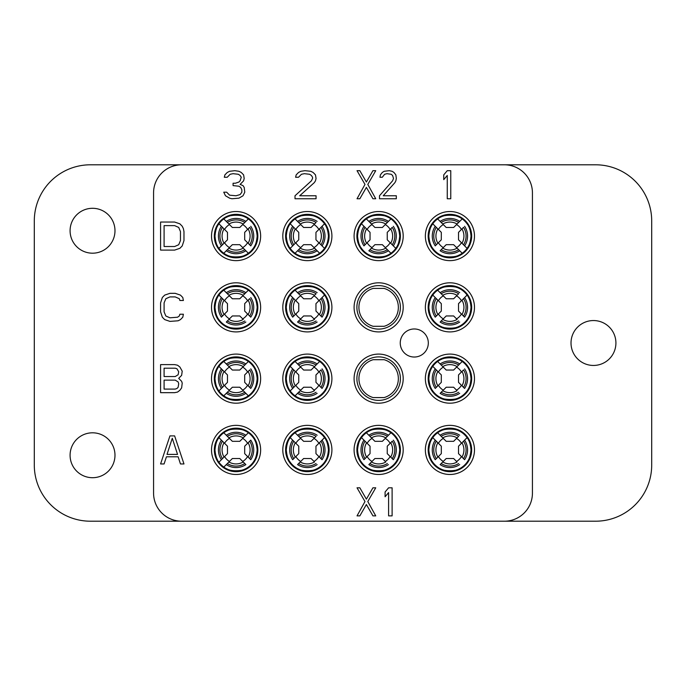 <?xml version="1.0" encoding="UTF-8"?>
<svg xmlns="http://www.w3.org/2000/svg" width="686" height="686" viewBox="0 0 686 686"><rect width="100%" height="100%" fill="white"/><g stroke="black" fill="none" stroke-linecap="round" stroke-linejoin="round"><path stroke-width="1.03" d="M181.636 164.794L595.577 164.794A56.123 56.123 0 0 1 651.7 220.926L651.7 465.074A56.123 56.123 0 0 1 595.577 521.206L90.423 521.206A56.123 56.123 0 0 1 34.3 465.074L34.3 220.926A56.123 56.123 0 0 1 90.423 164.794L181.636 164.794A28.066 28.066 0 0 0 153.57 192.86L153.57 493.14A28.066 28.066 0 0 0 181.636 521.206M504.364 521.206A28.066 28.066 0 0 0 532.43 493.14L532.43 192.86A28.066 28.066 0 0 0 504.364 164.794M615.917 343A22.449 22.449 0 0 1 593.467 365.449A22.449 22.449 0 0 1 571.018 343A22.449 22.449 0 0 1 593.467 320.551A22.449 22.449 0 0 1 615.917 343M260.637 449.922A24.559 24.559 0 0 0 236.078 425.363A24.559 24.559 0 0 0 211.52 449.922A24.559 24.559 0 0 0 236.078 474.48A24.559 24.559 0 0 0 260.637 449.922M260.637 378.638A24.559 24.559 0 0 0 236.078 354.087A24.559 24.559 0 0 0 211.52 378.638A24.559 24.559 0 0 0 236.078 403.197A24.559 24.559 0 0 0 260.637 378.638M260.637 307.362A24.559 24.559 0 0 0 236.078 282.804A24.559 24.559 0 0 0 211.52 307.362A24.559 24.559 0 0 0 236.078 331.913A24.559 24.559 0 0 0 260.637 307.362M260.637 236.078A24.559 24.559 0 0 0 236.078 211.52A24.559 24.559 0 0 0 211.52 236.078A24.559 24.559 0 0 0 236.078 260.637A24.559 24.559 0 0 0 260.637 236.078M331.913 449.922A24.559 24.559 0 0 0 307.362 425.363A24.559 24.559 0 0 0 282.804 449.922A24.559 24.559 0 0 0 307.362 474.48A24.559 24.559 0 0 0 331.913 449.922M331.913 378.638A24.559 24.559 0 0 0 307.362 354.087A24.559 24.559 0 0 0 282.804 378.638A24.559 24.559 0 0 0 307.362 403.197A24.559 24.559 0 0 0 331.913 378.638M331.913 307.362A24.559 24.559 0 0 0 307.362 282.804A24.559 24.559 0 0 0 282.804 307.362A24.559 24.559 0 0 0 307.362 331.913A24.559 24.559 0 0 0 331.913 307.362M331.913 236.078A24.559 24.559 0 0 0 307.362 211.52A24.559 24.559 0 0 0 282.804 236.078A24.559 24.559 0 0 0 307.362 260.637A24.559 24.559 0 0 0 331.913 236.078M403.197 449.922A24.559 24.559 0 0 0 378.638 425.363A24.559 24.559 0 0 0 354.087 449.922A24.559 24.559 0 0 0 378.638 474.48A24.559 24.559 0 0 0 403.197 449.922M403.197 378.638A24.559 24.559 0 0 0 378.638 354.087A24.559 24.559 0 0 0 354.087 378.638A24.559 24.559 0 0 0 378.638 403.197A24.559 24.559 0 0 0 403.197 378.638M403.197 307.362A24.559 24.559 0 0 0 378.638 282.804A24.559 24.559 0 0 0 354.087 307.362A24.559 24.559 0 0 0 378.638 331.913A24.559 24.559 0 0 0 403.197 307.362M403.197 236.078A24.559 24.559 0 0 0 378.638 211.52A24.559 24.559 0 0 0 354.087 236.078A24.559 24.559 0 0 0 378.638 260.637A24.559 24.559 0 0 0 403.197 236.078M474.48 449.922A24.559 24.559 0 0 0 449.922 425.363A24.559 24.559 0 0 0 425.363 449.922A24.559 24.559 0 0 0 449.922 474.48A24.559 24.559 0 0 0 474.48 449.922M474.48 378.638A24.559 24.559 0 0 0 449.922 354.087A24.559 24.559 0 0 0 425.363 378.638A24.559 24.559 0 0 0 449.922 403.197A24.559 24.559 0 0 0 474.48 378.638M474.48 307.362A24.559 24.559 0 0 0 449.922 282.804A24.559 24.559 0 0 0 425.363 307.362A24.559 24.559 0 0 0 449.922 331.913A24.559 24.559 0 0 0 474.48 307.362M474.48 236.078A24.559 24.559 0 0 0 449.922 211.52A24.559 24.559 0 0 0 425.363 236.078A24.559 24.559 0 0 0 449.922 260.637A24.559 24.559 0 0 0 474.48 236.078M428.313 343A14.029 14.029 0 0 1 414.284 357.029A14.029 14.029 0 0 1 400.247 343A14.029 14.029 0 0 1 414.284 328.971A14.029 14.029 0 0 1 428.313 343M114.982 455.255A22.449 22.449 0 0 1 92.533 477.705A22.449 22.449 0 0 1 70.083 455.255A22.449 22.449 0 0 1 92.533 432.806A22.449 22.449 0 0 1 114.982 455.255M114.982 230.745A22.449 22.449 0 0 0 92.533 208.295A22.449 22.449 0 0 0 70.083 230.745A22.449 22.449 0 0 0 92.533 253.194A22.449 22.449 0 0 0 114.982 230.745M373.184 397.58A19.714 19.714 0 0 1 373.184 359.696L384.1 359.696A19.714 19.714 0 0 1 384.1 397.58L373.184 397.58M400.392 378.638A21.746 21.746 0 0 0 378.638 356.892A21.746 21.746 0 0 0 356.892 378.638A21.746 21.746 0 0 0 378.638 400.392A21.746 21.746 0 0 0 400.392 378.638M373.184 326.304A19.714 19.714 0 0 1 373.184 288.412L384.1 288.42A19.714 19.714 0 0 1 384.1 326.304L373.184 326.304M400.392 307.362A21.746 21.746 0 0 0 378.638 285.608A21.746 21.746 0 0 0 356.892 307.362A21.746 21.746 0 0 0 378.638 329.109A21.746 21.746 0 0 0 400.392 307.362M257.825 449.922A21.746 21.746 0 0 0 236.078 428.175A21.746 21.746 0 0 0 214.332 449.922A21.746 21.746 0 0 0 236.078 471.668A21.746 21.746 0 0 0 257.825 449.922M224.725 432.137A21.103 21.103 0 0 0 218.92 437.651L222.47 441.201A16.155 16.155 0 0 0 222.47 458.642L218.92 462.201A21.103 21.103 0 0 0 223.799 467.08L229.458 461.429A13.274 13.274 0 0 1 224.571 456.542L218.92 462.201C216.836 459.826 215.524 455.727 214.975 449.922C215.524 444.116 216.836 440.026 218.92 437.651A21.103 21.103 0 0 0 216.999 458.943M217.102 459.157A21.103 21.103 0 0 0 217.591 460.1M218.32 461.318A21.103 21.103 0 0 0 224.725 467.706M225.119 467.955A21.103 21.103 0 0 0 225.583 468.229M226.106 468.521A21.103 21.103 0 0 0 228.061 469.438M228.755 469.713A21.103 21.103 0 0 0 229.767 470.056M242.39 470.056A21.103 21.103 0 0 0 243.393 469.713M244.096 469.438A21.103 21.103 0 0 0 246.051 468.521M246.574 468.229A21.103 21.103 0 0 0 247.029 467.955M247.432 467.706A21.103 21.103 0 0 0 255.149 440.901M255.055 440.695A21.103 21.103 0 0 0 254.557 439.743M253.837 438.526A21.103 21.103 0 0 0 247.432 432.137M247.029 431.888A21.103 21.103 0 0 0 246.574 431.614M246.051 431.323A21.103 21.103 0 0 0 244.096 430.405M243.393 430.131A21.103 21.103 0 0 0 242.39 429.788M229.767 429.788A21.103 21.103 0 0 0 228.755 430.131M228.061 430.405A21.103 21.103 0 0 0 226.106 431.323M225.583 431.614A21.103 21.103 0 0 0 225.119 431.888M239.808 458.54L245.871 464.602A17.647 17.647 0 0 1 226.286 464.602L223.799 467.08C227.512 471.977 244.645 471.977 248.349 467.08A21.103 21.103 0 0 0 253.237 462.201C255.321 459.826 256.633 455.727 257.181 449.922C256.633 444.116 255.321 440.026 253.237 437.651A21.103 21.103 0 0 0 248.349 432.763L244.799 436.322A16.155 16.155 0 0 0 227.358 436.322L223.799 432.763C227.512 427.875 244.645 427.875 248.349 432.763L242.698 438.414A13.274 13.274 0 0 1 247.586 443.302L250.759 440.129A17.647 17.647 0 0 1 250.759 459.714L244.696 453.652M245.871 464.602L242.698 461.429A13.274 13.274 0 0 0 247.586 456.542L250.759 459.714M249.678 458.642A16.155 16.155 0 0 0 249.678 441.201L248.118 442.77A14.012 14.012 0 0 1 248.118 457.082M248.118 442.77L244.696 446.192L244.679 453.635M243.23 461.961A14.012 14.012 0 0 1 228.918 461.961L227.358 463.53A16.155 16.155 0 0 0 244.799 463.53M226.286 464.602L227.358 463.53M232.348 458.54L228.918 461.961M222.47 458.642L227.46 453.652M222.47 441.201L224.039 442.77A14.012 14.012 0 0 0 224.039 457.082M218.92 437.651L224.571 443.302A13.274 13.274 0 0 1 229.458 438.414L223.799 432.763M227.46 446.192L224.039 442.77M221.398 459.714A17.647 17.647 0 0 1 221.398 440.129M232.348 441.304L227.358 436.322M228.918 437.882A14.012 14.012 0 0 1 243.23 437.882L244.799 436.322M226.286 435.241A17.647 17.647 0 0 1 245.871 435.241M232.365 441.321L239.791 441.321L243.23 437.882M249.678 441.201L250.759 440.129M257.825 378.638A21.746 21.746 0 0 0 236.078 356.892A21.746 21.746 0 0 0 214.332 378.638A21.746 21.746 0 0 0 236.078 400.392A21.746 21.746 0 0 0 257.825 378.638M224.725 360.853A21.103 21.103 0 0 0 216.999 387.659M217.102 387.873A21.103 21.103 0 0 0 217.591 388.816M218.32 390.034A21.103 21.103 0 0 0 224.725 396.422M225.119 396.671A21.103 21.103 0 0 0 225.583 396.945M226.106 397.237A21.103 21.103 0 0 0 228.061 398.163M228.755 398.429A21.103 21.103 0 0 0 229.767 398.772M242.39 398.772A21.103 21.103 0 0 0 243.393 398.429M244.096 398.163A21.103 21.103 0 0 0 246.051 397.237M246.574 396.945A21.103 21.103 0 0 0 247.029 396.671M247.432 396.422A21.103 21.103 0 0 0 255.149 369.617M255.055 369.411A21.103 21.103 0 0 0 254.557 368.459M253.837 367.242A21.103 21.103 0 0 0 247.432 360.853M247.029 360.604A21.103 21.103 0 0 0 246.574 360.339M246.051 360.047A21.103 21.103 0 0 0 244.096 359.121M243.393 358.847A21.103 21.103 0 0 0 242.39 358.504M229.767 358.504A21.103 21.103 0 0 0 228.755 358.847M228.061 359.121A21.103 21.103 0 0 0 226.106 360.047M225.583 360.339A21.103 21.103 0 0 0 225.119 360.604M250.759 368.845A17.647 17.647 0 0 1 250.759 388.439L249.678 387.358A16.155 16.155 0 0 0 249.678 369.925L247.586 372.018A13.274 13.274 0 0 0 242.698 367.13L248.349 361.479C244.645 356.591 227.512 356.591 223.799 361.479L229.458 367.13A13.274 13.274 0 0 0 224.571 372.018L218.92 366.367C216.836 368.742 215.524 372.832 214.975 378.638C215.524 384.452 216.836 388.542 218.92 390.917L224.571 385.266A13.274 13.274 0 0 0 229.458 390.145L223.799 395.805C227.512 400.693 244.645 400.693 248.349 395.805A21.103 21.103 0 0 0 253.237 390.917C255.321 388.542 256.633 384.452 257.181 378.638C256.633 372.832 255.321 368.742 253.237 366.367A21.103 21.103 0 0 0 248.349 361.479L244.799 365.038A16.155 16.155 0 0 0 227.358 365.038L223.799 361.479A21.103 21.103 0 0 0 218.92 366.367L224.039 371.486A14.012 14.012 0 0 0 224.039 385.798L227.46 382.376M232.365 387.238L239.791 387.238L248.349 395.805L242.698 390.145A13.274 13.274 0 0 0 247.586 385.266L250.759 388.439M249.678 387.358L244.696 382.376L244.679 374.933M249.678 369.925L248.118 371.486A14.012 14.012 0 0 1 248.118 385.798M248.118 371.486L244.696 374.908M243.23 390.686A14.012 14.012 0 0 1 228.918 390.686L227.358 392.246A16.155 16.155 0 0 0 244.799 392.246M245.871 393.327A17.647 17.647 0 0 1 226.286 393.327L227.358 392.246M223.799 395.805L226.286 393.327M232.348 387.256L228.918 390.686M222.47 369.925A16.155 16.155 0 0 0 222.47 387.358L224.039 385.798M222.47 387.358L218.92 390.917M227.46 374.908L224.039 371.486M221.398 388.439A17.647 17.647 0 0 1 221.398 368.845M232.348 370.02L227.358 365.038M228.918 366.598A14.012 14.012 0 0 1 243.23 366.598L244.799 365.038M226.286 363.957A17.647 17.647 0 0 1 245.871 363.957M239.808 370.02L243.23 366.598M257.825 307.362A21.746 21.746 0 0 0 236.078 285.608A21.746 21.746 0 0 0 214.332 307.362A21.746 21.746 0 0 0 236.078 329.109A21.746 21.746 0 0 0 257.825 307.362M224.725 289.578A21.103 21.103 0 0 0 216.999 316.383M217.102 316.589A21.103 21.103 0 0 0 217.591 317.541M218.32 318.758A21.103 21.103 0 0 0 224.725 325.147M225.119 325.396A21.103 21.103 0 0 0 225.583 325.661M226.106 325.953A21.103 21.103 0 0 0 228.061 326.879M228.755 327.153A21.103 21.103 0 0 0 229.767 327.496M242.39 327.496A21.103 21.103 0 0 0 243.393 327.153M244.096 326.879A21.103 21.103 0 0 0 246.051 325.953M246.574 325.661A21.103 21.103 0 0 0 247.029 325.396M247.432 325.147A21.103 21.103 0 0 0 255.149 298.341M255.055 298.127A21.103 21.103 0 0 0 254.557 297.184M253.837 295.966A21.103 21.103 0 0 0 247.432 289.578M247.029 289.329A21.103 21.103 0 0 0 246.574 289.055M246.051 288.763A21.103 21.103 0 0 0 244.096 287.837M243.393 287.571A21.103 21.103 0 0 0 242.39 287.228M229.767 287.228A21.103 21.103 0 0 0 228.755 287.571M228.061 287.837A21.103 21.103 0 0 0 226.106 288.763M225.583 289.055A21.103 21.103 0 0 0 225.119 289.329M250.759 297.561A17.647 17.647 0 0 1 250.759 317.155L249.678 316.075A16.155 16.155 0 0 0 249.678 298.642L247.586 300.734A13.274 13.274 0 0 0 242.698 295.855L248.349 290.195C244.645 285.307 227.512 285.307 223.799 290.195L229.458 295.855A13.274 13.274 0 0 0 224.571 300.734L218.92 295.083C216.836 297.458 215.524 301.548 214.975 307.362C215.524 313.168 216.836 317.258 218.92 319.633A21.103 21.103 0 0 0 223.799 324.521C227.512 329.409 244.645 329.409 248.349 324.521A21.103 21.103 0 0 0 253.237 319.633C255.321 317.258 256.633 313.168 257.181 307.362C256.633 301.548 255.321 297.458 253.237 295.083A21.103 21.103 0 0 0 248.349 290.195L244.799 293.754A16.155 16.155 0 0 0 227.358 293.754L223.799 290.195A21.103 21.103 0 0 0 218.92 295.083L224.039 300.202A14.012 14.012 0 0 0 224.039 314.514L227.46 311.092M239.808 315.98L242.698 318.87A13.274 13.274 0 0 0 247.586 313.982L250.759 317.155M249.678 316.075L244.696 311.092M249.678 298.642L248.118 300.202A14.012 14.012 0 0 1 248.118 314.514M248.118 300.202L244.696 303.624L244.679 311.067M245.871 322.043A17.647 17.647 0 0 1 226.286 322.043L229.458 318.87A13.274 13.274 0 0 1 224.571 313.982L221.398 317.155A17.647 17.647 0 0 1 221.398 297.561M243.23 319.402A14.012 14.012 0 0 1 228.918 319.402L227.358 320.962A16.155 16.155 0 0 0 244.799 320.962M226.286 322.043L227.358 320.962M232.348 315.98L228.918 319.402M222.47 298.642A16.155 16.155 0 0 0 222.47 316.075L224.039 314.514M222.47 316.075L221.398 317.155M227.46 303.624L224.039 300.202M232.348 298.744L227.358 293.754M228.918 295.314A14.012 14.012 0 0 1 243.23 295.314L244.799 293.754M226.286 292.673A17.647 17.647 0 0 1 245.871 292.673M232.365 298.762L239.791 298.762L243.23 295.314M257.825 236.078A21.746 21.746 0 0 0 236.078 214.332A21.746 21.746 0 0 0 214.332 236.078A21.746 21.746 0 0 0 236.078 257.825A21.746 21.746 0 0 0 257.825 236.078M224.725 218.294A21.103 21.103 0 0 0 216.999 245.099M217.102 245.305A21.103 21.103 0 0 0 217.591 246.257M218.32 247.475A21.103 21.103 0 0 0 224.725 253.863M225.119 254.112A21.103 21.103 0 0 0 225.583 254.386M226.106 254.678A21.103 21.103 0 0 0 228.061 255.595M228.755 255.869A21.103 21.103 0 0 0 229.767 256.212M242.39 256.212A21.103 21.103 0 0 0 243.393 255.869M244.096 255.595A21.103 21.103 0 0 0 246.051 254.678M246.574 254.386A21.103 21.103 0 0 0 247.029 254.112M247.432 253.863A21.103 21.103 0 0 0 255.149 227.057M255.055 226.843A21.103 21.103 0 0 0 254.557 225.9M253.837 224.682A21.103 21.103 0 0 0 247.432 218.294M247.029 218.045A21.103 21.103 0 0 0 246.574 217.771M246.051 217.479A21.103 21.103 0 0 0 244.096 216.562M243.393 216.287A21.103 21.103 0 0 0 242.39 215.944M229.767 215.944A21.103 21.103 0 0 0 228.755 216.287M228.061 216.562A21.103 21.103 0 0 0 226.106 217.479M225.583 217.771A21.103 21.103 0 0 0 225.119 218.045M250.759 226.286A17.647 17.647 0 0 1 250.759 245.871L249.678 244.799A16.155 16.155 0 0 0 249.678 227.358L247.586 229.458A13.274 13.274 0 0 0 242.698 224.571L248.349 218.92C244.645 214.023 227.512 214.023 223.799 218.92L229.458 224.571A13.274 13.274 0 0 0 224.571 229.458L218.92 223.799C216.836 226.174 215.524 230.273 214.975 236.078C215.524 241.884 216.836 245.974 218.92 248.349L224.571 242.698A13.274 13.274 0 0 0 229.458 247.586L223.799 253.237C227.512 258.125 244.645 258.125 248.349 253.237A21.103 21.103 0 0 0 253.237 248.349C255.321 245.974 256.633 241.884 257.181 236.078C256.633 230.273 255.321 226.174 253.237 223.799A21.103 21.103 0 0 0 248.349 218.92L244.799 222.47A16.155 16.155 0 0 0 227.358 222.47L223.799 218.92A21.103 21.103 0 0 0 218.92 223.799L224.039 228.918A14.012 14.012 0 0 0 224.039 243.23L227.46 239.808M232.365 244.679L239.791 244.679L248.349 253.237L242.698 247.586A13.274 13.274 0 0 0 247.586 242.698L250.759 245.871M249.678 244.799L244.696 239.808L244.679 232.365M249.678 227.358L248.118 228.918A14.012 14.012 0 0 1 248.118 243.23M248.118 228.918L244.696 232.348M243.23 248.118A14.012 14.012 0 0 1 228.918 248.118L227.358 249.678A16.155 16.155 0 0 0 244.799 249.678M245.871 250.759A17.647 17.647 0 0 1 226.286 250.759L227.358 249.678M223.799 253.237L226.286 250.759M232.348 244.696L228.918 248.118M222.47 227.358A16.155 16.155 0 0 0 222.47 244.799L224.039 243.23M222.47 244.799L218.92 248.349M227.46 232.348L224.039 228.918M221.398 245.871A17.647 17.647 0 0 1 221.398 226.286M232.348 227.46L227.358 222.47M228.918 224.039A14.012 14.012 0 0 1 243.23 224.039L244.799 222.47M226.286 221.398A17.647 17.647 0 0 1 245.871 221.398M239.808 227.46L243.23 224.039M329.109 449.922A21.746 21.746 0 0 0 307.362 428.175A21.746 21.746 0 0 0 285.608 449.922A21.746 21.746 0 0 0 307.362 471.668A21.746 21.746 0 0 0 329.109 449.922M296 432.137A21.103 21.103 0 0 0 288.283 458.943M288.386 459.157A21.103 21.103 0 0 0 288.875 460.1M289.603 461.318A21.103 21.103 0 0 0 296 467.706M296.403 467.955A21.103 21.103 0 0 0 296.867 468.229M297.39 468.521A21.103 21.103 0 0 0 299.345 469.438M300.039 469.713A21.103 21.103 0 0 0 301.051 470.056M313.665 470.056A21.103 21.103 0 0 0 314.677 469.713M315.371 469.438A21.103 21.103 0 0 0 317.326 468.521M317.858 468.229A21.103 21.103 0 0 0 318.313 467.955M318.716 467.706A21.103 21.103 0 0 0 326.433 440.901M326.33 440.695A21.103 21.103 0 0 0 325.841 439.743M325.113 438.526A21.103 21.103 0 0 0 318.716 432.137M318.313 431.888A21.103 21.103 0 0 0 317.858 431.614M317.326 431.323A21.103 21.103 0 0 0 315.371 430.405M314.677 430.131A21.103 21.103 0 0 0 313.665 429.788M301.051 429.788A21.103 21.103 0 0 0 300.039 430.131M299.345 430.405A21.103 21.103 0 0 0 297.39 431.323M296.867 431.614A21.103 21.103 0 0 0 296.403 431.888M319.633 432.763C315.92 427.875 298.796 427.875 295.083 432.763L300.734 438.414A13.274 13.274 0 0 0 295.855 443.302L290.195 437.651C288.111 440.026 286.799 444.116 286.259 449.922C286.799 455.727 288.111 459.826 290.195 462.201A21.103 21.103 0 0 0 295.083 467.08C298.796 471.977 315.92 471.977 319.633 467.08A21.103 21.103 0 0 0 324.521 462.201C326.605 459.826 327.917 455.727 328.457 449.922C327.917 444.116 326.605 440.026 324.521 437.651L318.87 443.302A13.274 13.274 0 0 0 313.982 438.414L316.075 436.322A16.155 16.155 0 0 0 298.642 436.322L295.083 432.763A21.103 21.103 0 0 0 290.195 437.651L295.314 442.77A14.012 14.012 0 0 0 295.314 457.082L298.744 453.652M322.043 440.129A17.647 17.647 0 0 1 322.043 459.714L320.962 458.642A16.155 16.155 0 0 0 320.962 441.201L324.521 437.651M311.092 458.54L313.982 461.429A13.274 13.274 0 0 0 318.87 456.542L322.043 459.714M320.962 458.642L315.98 453.652M320.962 441.201L319.402 442.77A14.012 14.012 0 0 1 319.402 457.082M319.402 442.77L315.98 446.192M317.155 464.602A17.647 17.647 0 0 1 297.561 464.602L300.734 461.429A13.274 13.274 0 0 1 295.855 456.542L292.673 459.714A17.647 17.647 0 0 1 292.673 440.129M314.514 461.961A14.012 14.012 0 0 1 300.202 461.961L298.642 463.53A16.155 16.155 0 0 0 316.075 463.53M297.561 464.602L298.642 463.53M303.624 458.54L300.202 461.961M293.754 441.201A16.155 16.155 0 0 0 293.754 458.642L295.314 457.082M293.754 458.642L292.673 459.714M298.762 453.635L298.762 446.209L295.314 442.77M311.067 441.321L303.649 441.321L298.642 436.322M300.202 437.882A14.012 14.012 0 0 1 314.514 437.882L316.075 436.322M297.561 435.241A17.647 17.647 0 0 1 317.155 435.241M311.092 441.304L314.514 437.882M329.109 378.638A21.746 21.746 0 0 0 307.362 356.892A21.746 21.746 0 0 0 285.608 378.638A21.746 21.746 0 0 0 307.362 400.392A21.746 21.746 0 0 0 329.109 378.638M296 360.853A21.103 21.103 0 0 0 288.283 387.659M288.386 387.873A21.103 21.103 0 0 0 288.875 388.816M289.603 390.034A21.103 21.103 0 0 0 296 396.422M296.403 396.671A21.103 21.103 0 0 0 296.867 396.945M297.39 397.237A21.103 21.103 0 0 0 299.345 398.163M300.039 398.429A21.103 21.103 0 0 0 301.051 398.772M313.665 398.772A21.103 21.103 0 0 0 314.677 398.429M315.371 398.163A21.103 21.103 0 0 0 317.326 397.237M317.858 396.945A21.103 21.103 0 0 0 318.313 396.671M318.716 396.422A21.103 21.103 0 0 0 326.433 369.617M326.33 369.411A21.103 21.103 0 0 0 325.841 368.459M325.113 367.242A21.103 21.103 0 0 0 318.716 360.853M318.313 360.604A21.103 21.103 0 0 0 317.858 360.339M317.326 360.047A21.103 21.103 0 0 0 315.371 359.121M314.677 358.847A21.103 21.103 0 0 0 313.665 358.504M301.051 358.504A21.103 21.103 0 0 0 300.039 358.847M299.345 359.121A21.103 21.103 0 0 0 297.39 360.047M296.867 360.339A21.103 21.103 0 0 0 296.403 360.604M322.043 368.845A17.647 17.647 0 0 1 322.043 388.439L320.962 387.358A16.155 16.155 0 0 0 320.962 369.925L318.87 372.018A13.274 13.274 0 0 0 313.982 367.13L319.633 361.479C315.92 356.591 298.796 356.591 295.083 361.479L300.734 367.13A13.274 13.274 0 0 0 295.855 372.018L290.195 366.367C288.111 368.742 286.799 372.832 286.259 378.638C286.799 384.452 288.111 388.542 290.195 390.917L295.855 385.266A13.274 13.274 0 0 0 300.734 390.145L295.083 395.805C298.796 400.693 315.92 400.693 319.633 395.805A21.103 21.103 0 0 0 324.521 390.917C326.605 388.542 327.917 384.452 328.457 378.638C327.917 372.832 326.605 368.742 324.521 366.367A21.103 21.103 0 0 0 319.633 361.479L316.075 365.038A16.155 16.155 0 0 0 298.642 365.038L295.083 361.479A21.103 21.103 0 0 0 290.195 366.367L295.314 371.486A14.012 14.012 0 0 0 295.314 385.798L298.744 382.376L298.762 374.933M311.092 387.256L313.982 390.145A13.274 13.274 0 0 0 318.87 385.266L322.043 388.439M320.962 387.358L315.98 382.376M320.962 369.925L319.402 371.486A14.012 14.012 0 0 1 319.402 385.798M319.402 371.486L315.98 374.908M314.514 390.686A14.012 14.012 0 0 1 300.202 390.686L298.642 392.246A16.155 16.155 0 0 0 316.075 392.246M317.155 393.327A17.647 17.647 0 0 1 297.561 393.327L298.642 392.246M295.083 395.805L297.561 393.327M311.067 387.238L303.649 387.238L300.202 390.686M293.754 369.925A16.155 16.155 0 0 0 293.754 387.358L295.314 385.798M293.754 387.358L290.195 390.917M298.744 374.908L295.314 371.486M292.673 388.439A17.647 17.647 0 0 1 292.673 368.845M303.624 370.02L298.642 365.038M300.202 366.598A14.012 14.012 0 0 1 314.514 366.598L316.075 365.038M297.561 363.957A17.647 17.647 0 0 1 317.155 363.957M311.092 370.02L314.514 366.598M329.109 307.362A21.746 21.746 0 0 0 307.362 285.608A21.746 21.746 0 0 0 285.608 307.362A21.746 21.746 0 0 0 307.362 329.109A21.746 21.746 0 0 0 329.109 307.362M296 289.578A21.103 21.103 0 0 0 288.283 316.383M288.386 316.589A21.103 21.103 0 0 0 288.875 317.541M289.603 318.758A21.103 21.103 0 0 0 296 325.147M296.403 325.396A21.103 21.103 0 0 0 296.867 325.661M297.39 325.953A21.103 21.103 0 0 0 299.345 326.879M300.039 327.153A21.103 21.103 0 0 0 301.051 327.496M313.665 327.496A21.103 21.103 0 0 0 314.677 327.153M315.371 326.879A21.103 21.103 0 0 0 317.326 325.953M317.858 325.661A21.103 21.103 0 0 0 318.313 325.396M318.716 325.147A21.103 21.103 0 0 0 326.433 298.341M326.33 298.127A21.103 21.103 0 0 0 325.841 297.184M325.113 295.966A21.103 21.103 0 0 0 318.716 289.578M318.313 289.329A21.103 21.103 0 0 0 317.858 289.055M317.326 288.763A21.103 21.103 0 0 0 315.371 287.837M314.677 287.571A21.103 21.103 0 0 0 313.665 287.228M301.051 287.228A21.103 21.103 0 0 0 300.039 287.571M299.345 287.837A21.103 21.103 0 0 0 297.39 288.763M296.867 289.055A21.103 21.103 0 0 0 296.403 289.329M319.633 290.195C315.92 285.307 298.796 285.307 295.083 290.195L300.734 295.855A13.274 13.274 0 0 0 295.855 300.734L290.195 295.083C288.111 297.458 286.799 301.548 286.259 307.362C286.799 313.168 288.111 317.258 290.195 319.633A21.103 21.103 0 0 0 295.083 324.521C298.796 329.409 315.92 329.409 319.633 324.521A21.103 21.103 0 0 0 324.521 319.633C326.605 317.258 327.917 313.168 328.457 307.362C327.917 301.548 326.605 297.458 324.521 295.083L318.87 300.734A13.274 13.274 0 0 0 313.982 295.855L316.075 293.754A16.155 16.155 0 0 0 298.642 293.754L295.083 290.195A21.103 21.103 0 0 0 290.195 295.083L295.314 300.202A14.012 14.012 0 0 0 295.314 314.514L298.744 311.092M322.043 297.561A17.647 17.647 0 0 1 322.043 317.155L320.962 316.075A16.155 16.155 0 0 0 320.962 298.642L324.521 295.083M311.092 315.98L313.982 318.87A13.274 13.274 0 0 0 318.87 313.982L322.043 317.155M320.962 316.075L315.98 311.092M320.962 298.642L319.402 300.202A14.012 14.012 0 0 1 319.402 314.514M319.402 300.202L315.98 303.624M317.155 322.043A17.647 17.647 0 0 1 297.561 322.043L300.734 318.87A13.274 13.274 0 0 1 295.855 313.982L292.673 317.155A17.647 17.647 0 0 1 292.673 297.561M314.514 319.402A14.012 14.012 0 0 1 300.202 319.402L298.642 320.962A16.155 16.155 0 0 0 316.075 320.962M297.561 322.043L298.642 320.962M303.624 315.98L300.202 319.402M293.754 298.642A16.155 16.155 0 0 0 293.754 316.075L295.314 314.514M293.754 316.075L292.673 317.155M298.762 311.067L298.762 303.649L295.314 300.202M311.067 298.762L303.649 298.762L298.642 293.754M300.202 295.314A14.012 14.012 0 0 1 314.514 295.314L316.075 293.754M297.561 292.673A17.647 17.647 0 0 1 317.155 292.673M311.092 298.744L314.514 295.314M329.109 236.078A21.746 21.746 0 0 0 307.362 214.332A21.746 21.746 0 0 0 285.608 236.078A21.746 21.746 0 0 0 307.362 257.825A21.746 21.746 0 0 0 329.109 236.078M296 218.294A21.103 21.103 0 0 0 288.283 245.099M288.386 245.305A21.103 21.103 0 0 0 288.875 246.257M289.603 247.475A21.103 21.103 0 0 0 296 253.863M296.403 254.112A21.103 21.103 0 0 0 296.867 254.386M297.39 254.678A21.103 21.103 0 0 0 299.345 255.595M300.039 255.869A21.103 21.103 0 0 0 301.051 256.212M313.665 256.212A21.103 21.103 0 0 0 314.677 255.869M315.371 255.595A21.103 21.103 0 0 0 317.326 254.678M317.858 254.386A21.103 21.103 0 0 0 318.313 254.112M318.716 253.863A21.103 21.103 0 0 0 326.433 227.057M326.33 226.843A21.103 21.103 0 0 0 325.841 225.9M325.113 224.682A21.103 21.103 0 0 0 318.716 218.294M318.313 218.045A21.103 21.103 0 0 0 317.858 217.771M317.326 217.479A21.103 21.103 0 0 0 315.371 216.562M314.677 216.287A21.103 21.103 0 0 0 313.665 215.944M301.051 215.944A21.103 21.103 0 0 0 300.039 216.287M299.345 216.562A21.103 21.103 0 0 0 297.39 217.479M296.867 217.771A21.103 21.103 0 0 0 296.403 218.045M319.633 218.92C315.92 214.023 298.796 214.023 295.083 218.92L300.734 224.571A13.274 13.274 0 0 0 295.855 229.458L290.195 223.799C288.111 226.174 286.799 230.273 286.259 236.078C286.799 241.884 288.111 245.974 290.195 248.349L295.855 242.698A13.274 13.274 0 0 0 300.734 247.586L295.083 253.237C298.796 258.125 315.92 258.125 319.633 253.237L313.982 247.586A13.274 13.274 0 0 0 318.87 242.698L324.521 248.349C326.605 245.974 327.917 241.884 328.457 236.078C327.917 230.273 326.605 226.174 324.521 223.799L318.87 229.458A13.274 13.274 0 0 0 313.982 224.571L316.075 222.47A16.155 16.155 0 0 0 298.642 222.47L295.083 218.92A21.103 21.103 0 0 0 290.195 223.799L295.314 228.918A14.012 14.012 0 0 0 295.314 243.23L298.744 239.808L298.762 232.365M322.043 226.286A17.647 17.647 0 0 1 322.043 245.871L320.962 244.799A16.155 16.155 0 0 0 320.962 227.358L324.521 223.799M324.521 248.349L322.043 245.871M320.962 244.799L315.98 239.808M320.962 227.358L319.402 228.918A14.012 14.012 0 0 1 319.402 243.23M319.402 228.918L315.98 232.348M311.092 244.696L319.633 253.237M314.514 248.118A14.012 14.012 0 0 1 300.202 248.118L298.642 249.678A16.155 16.155 0 0 0 316.075 249.678M317.155 250.759A17.647 17.647 0 0 1 297.561 250.759L298.642 249.678M295.083 253.237L297.561 250.759M311.067 244.679L303.649 244.679L300.202 248.118M293.754 227.358A16.155 16.155 0 0 0 293.754 244.799L295.314 243.23M293.754 244.799L290.195 248.349M298.744 232.348L295.314 228.918M292.673 245.871A17.647 17.647 0 0 1 292.673 226.286M303.624 227.46L298.642 222.47M300.202 224.039A14.012 14.012 0 0 1 314.514 224.039L316.075 222.47M297.561 221.398A17.647 17.647 0 0 1 317.155 221.398M311.092 227.46L314.514 224.039M400.392 449.922A21.746 21.746 0 0 0 378.638 428.175A21.746 21.746 0 0 0 356.892 449.922A21.746 21.746 0 0 0 378.638 471.668A21.746 21.746 0 0 0 400.392 449.922M367.284 432.137A21.103 21.103 0 0 0 359.567 458.943M359.67 459.157A21.103 21.103 0 0 0 360.159 460.1M360.887 461.318A21.103 21.103 0 0 0 367.284 467.706M367.687 467.955A21.103 21.103 0 0 0 368.142 468.229M368.674 468.521A21.103 21.103 0 0 0 370.629 469.438M371.323 469.713A21.103 21.103 0 0 0 372.335 470.056M384.949 470.056A21.103 21.103 0 0 0 385.961 469.713M386.655 469.438A21.103 21.103 0 0 0 388.61 468.521M389.134 468.229A21.103 21.103 0 0 0 389.597 467.955M390 467.706A21.103 21.103 0 0 0 397.717 440.901M397.614 440.695A21.103 21.103 0 0 0 397.125 439.743M396.397 438.526A21.103 21.103 0 0 0 390 432.137M389.597 431.888A21.103 21.103 0 0 0 389.134 431.614M388.61 431.323A21.103 21.103 0 0 0 386.655 430.405M385.961 430.131A21.103 21.103 0 0 0 384.949 429.788M372.335 429.788A21.103 21.103 0 0 0 371.323 430.131M370.629 430.405A21.103 21.103 0 0 0 368.674 431.323M368.142 431.614A21.103 21.103 0 0 0 367.687 431.888M393.327 440.129A17.647 17.647 0 0 1 393.327 459.714L392.246 458.642A16.155 16.155 0 0 0 392.246 441.201L390.145 443.302A13.274 13.274 0 0 0 385.266 438.414L390.917 432.763C387.204 427.875 370.08 427.875 366.367 432.763L372.018 438.414A13.274 13.274 0 0 0 367.13 443.302L361.479 437.651C359.395 440.026 358.083 444.116 357.543 449.922C358.083 455.727 359.395 459.826 361.479 462.201A21.103 21.103 0 0 0 366.367 467.08C370.08 471.977 387.204 471.977 390.917 467.08A21.103 21.103 0 0 0 395.805 462.201C397.889 459.826 399.201 455.727 399.741 449.922C399.201 444.116 397.889 440.026 395.805 437.651A21.103 21.103 0 0 0 390.917 432.763L387.358 436.322A16.155 16.155 0 0 0 369.925 436.322L366.367 432.763A21.103 21.103 0 0 0 361.479 437.651L366.598 442.77A14.012 14.012 0 0 0 366.598 457.082L370.02 453.652M382.376 458.54L385.266 461.429A13.274 13.274 0 0 0 390.145 456.542L393.327 459.714M392.246 458.642L387.256 453.652M392.246 441.201L390.686 442.77A14.012 14.012 0 0 1 390.686 457.082M390.686 442.77L387.256 446.192L387.238 453.635M388.439 464.602A17.647 17.647 0 0 1 368.845 464.602L372.018 461.429A13.274 13.274 0 0 1 367.13 456.542L363.957 459.714A17.647 17.647 0 0 1 363.957 440.129M385.798 461.961A14.012 14.012 0 0 1 371.486 461.961L369.925 463.53A16.155 16.155 0 0 0 387.358 463.53M368.845 464.602L369.925 463.53M374.908 458.54L371.486 461.961M365.038 441.201A16.155 16.155 0 0 0 365.038 458.642L366.598 457.082M365.038 458.642L363.957 459.714M370.02 446.192L366.598 442.77M374.908 441.304L369.925 436.322M371.486 437.882A14.012 14.012 0 0 1 385.798 437.882L387.358 436.322M368.845 435.241A17.647 17.647 0 0 1 388.439 435.241M374.933 441.321L382.351 441.321L385.798 437.882M400.392 236.078A21.746 21.746 0 0 0 378.638 214.332A21.746 21.746 0 0 0 356.892 236.078A21.746 21.746 0 0 0 378.638 257.825A21.746 21.746 0 0 0 400.392 236.078M367.284 218.294A21.103 21.103 0 0 0 359.567 245.099M359.67 245.305A21.103 21.103 0 0 0 360.159 246.257M360.887 247.475A21.103 21.103 0 0 0 367.284 253.863M367.687 254.112A21.103 21.103 0 0 0 368.142 254.386M368.674 254.678A21.103 21.103 0 0 0 370.629 255.595M371.323 255.869A21.103 21.103 0 0 0 372.335 256.212M384.949 256.212A21.103 21.103 0 0 0 385.961 255.869M386.655 255.595A21.103 21.103 0 0 0 388.61 254.678M389.134 254.386A21.103 21.103 0 0 0 389.597 254.112M390 253.863A21.103 21.103 0 0 0 397.717 227.057M397.614 226.843A21.103 21.103 0 0 0 397.125 225.9M396.397 224.682A21.103 21.103 0 0 0 390 218.294M389.597 218.045A21.103 21.103 0 0 0 389.134 217.771M388.61 217.479A21.103 21.103 0 0 0 386.655 216.562M385.961 216.287A21.103 21.103 0 0 0 384.949 215.944M372.335 215.944A21.103 21.103 0 0 0 371.323 216.287M370.629 216.562A21.103 21.103 0 0 0 368.674 217.479M368.142 217.771A21.103 21.103 0 0 0 367.687 218.045M393.327 226.286A17.647 17.647 0 0 1 393.327 245.871L392.246 244.799A16.155 16.155 0 0 0 392.246 227.358L390.145 229.458A13.274 13.274 0 0 0 385.266 224.571L390.917 218.92C387.204 214.023 370.08 214.023 366.367 218.92L372.018 224.571A13.274 13.274 0 0 0 367.13 229.458L361.479 223.799C359.395 226.174 358.083 230.273 357.543 236.078C358.083 241.884 359.395 245.974 361.479 248.349A21.103 21.103 0 0 0 366.367 253.237C370.08 258.125 387.204 258.125 390.917 253.237L385.266 247.586A13.274 13.274 0 0 0 390.145 242.698L395.805 248.349C397.889 245.974 399.201 241.884 399.741 236.078C399.201 230.273 397.889 226.174 395.805 223.799A21.103 21.103 0 0 0 390.917 218.92L387.358 222.47A16.155 16.155 0 0 0 369.925 222.47L366.367 218.92A21.103 21.103 0 0 0 361.479 223.799L366.598 228.918A14.012 14.012 0 0 0 366.598 243.23L370.02 239.808M395.805 248.349L393.327 245.871M392.246 244.799L387.256 239.808L387.238 232.365M392.246 227.358L390.686 228.918A14.012 14.012 0 0 1 390.686 243.23M390.686 228.918L387.256 232.348M374.933 244.679L382.351 244.679L388.439 250.759A17.647 17.647 0 0 1 368.845 250.759L372.018 247.586A13.274 13.274 0 0 1 367.13 242.698L363.957 245.871A17.647 17.647 0 0 1 363.957 226.286M388.439 250.759L390.917 253.237M385.798 248.118A14.012 14.012 0 0 1 371.486 248.118L369.925 249.678A16.155 16.155 0 0 0 387.358 249.678M368.845 250.759L369.925 249.678M374.908 244.696L371.486 248.118M365.038 227.358A16.155 16.155 0 0 0 365.038 244.799L366.598 243.23M365.038 244.799L363.957 245.871M370.02 232.348L366.598 228.918M374.908 227.46L369.925 222.47M371.486 224.039A14.012 14.012 0 0 1 385.798 224.039L387.358 222.47M368.845 221.398A17.647 17.647 0 0 1 388.439 221.398M382.376 227.46L385.798 224.039M471.668 449.922A21.746 21.746 0 0 0 449.922 428.175A21.746 21.746 0 0 0 428.175 449.922A21.746 21.746 0 0 0 449.922 471.668A21.746 21.746 0 0 0 471.668 449.922M438.568 432.137A21.103 21.103 0 0 0 430.851 458.943M430.945 459.157A21.103 21.103 0 0 0 431.443 460.1M432.163 461.318A21.103 21.103 0 0 0 438.568 467.706M438.971 467.955A21.103 21.103 0 0 0 439.426 468.229M439.949 468.521A21.103 21.103 0 0 0 441.904 469.438M442.607 469.713A21.103 21.103 0 0 0 443.61 470.056M456.233 470.056A21.103 21.103 0 0 0 457.245 469.713M457.939 469.438A21.103 21.103 0 0 0 459.894 468.521M460.417 468.229A21.103 21.103 0 0 0 460.881 467.955M461.275 467.706A21.103 21.103 0 0 0 469.001 440.901M468.898 440.695A21.103 21.103 0 0 0 468.409 439.743M467.68 438.526A21.103 21.103 0 0 0 461.275 432.137M460.881 431.888A21.103 21.103 0 0 0 460.417 431.614M459.894 431.323A21.103 21.103 0 0 0 457.939 430.405M457.245 430.131A21.103 21.103 0 0 0 456.233 429.788M443.61 429.788A21.103 21.103 0 0 0 442.607 430.131M441.904 430.405A21.103 21.103 0 0 0 439.949 431.323M439.426 431.614A21.103 21.103 0 0 0 438.971 431.888M462.201 432.763C458.488 427.875 441.355 427.875 437.651 432.763L443.302 438.414A13.274 13.274 0 0 0 438.414 443.302L432.763 437.651C430.679 440.026 429.367 444.116 428.819 449.922C429.367 455.727 430.679 459.826 432.763 462.201A21.103 21.103 0 0 0 437.651 467.08C441.355 471.977 458.488 471.977 462.201 467.08A21.103 21.103 0 0 0 467.08 462.201C469.164 459.826 470.476 455.727 471.025 449.922C470.476 444.116 469.164 440.026 467.08 437.651L461.429 443.302A13.274 13.274 0 0 0 456.542 438.414L458.642 436.322A16.155 16.155 0 0 0 441.201 436.322L437.651 432.763A21.103 21.103 0 0 0 432.763 437.651L437.882 442.77A14.012 14.012 0 0 0 437.882 457.082L441.304 453.652M464.602 440.129A17.647 17.647 0 0 1 464.602 459.714L463.53 458.642A16.155 16.155 0 0 0 463.53 441.201L467.08 437.651M453.652 458.54L456.542 461.429A13.274 13.274 0 0 0 461.429 456.542L464.602 459.714M463.53 458.642L458.54 453.652M463.53 441.201L461.961 442.77A14.012 14.012 0 0 1 461.961 457.082M461.961 442.77L458.54 446.192M459.714 464.602A17.647 17.647 0 0 1 440.129 464.602L443.302 461.429A13.274 13.274 0 0 1 438.414 456.542L435.241 459.714A17.647 17.647 0 0 1 435.241 440.129M457.082 461.961A14.012 14.012 0 0 1 442.77 461.961L441.201 463.53A16.155 16.155 0 0 0 458.642 463.53M440.129 464.602L441.201 463.53M446.192 458.54L442.77 461.961M436.322 441.201A16.155 16.155 0 0 0 436.322 458.642L437.882 457.082M436.322 458.642L435.241 459.714M441.321 453.635L441.321 446.209L437.882 442.77M453.635 441.321L446.209 441.321L441.201 436.322M442.77 437.882A14.012 14.012 0 0 1 457.082 437.882L458.642 436.322M440.129 435.241A17.647 17.647 0 0 1 459.714 435.241M453.652 441.304L457.082 437.882M471.668 378.638A21.746 21.746 0 0 0 449.922 356.892A21.746 21.746 0 0 0 428.175 378.638A21.746 21.746 0 0 0 449.922 400.392A21.746 21.746 0 0 0 471.668 378.638M438.568 360.853A21.103 21.103 0 0 0 430.851 387.659M430.945 387.873A21.103 21.103 0 0 0 431.443 388.816M432.163 390.034A21.103 21.103 0 0 0 438.568 396.422M438.971 396.671A21.103 21.103 0 0 0 439.426 396.945M439.949 397.237A21.103 21.103 0 0 0 441.904 398.163M442.607 398.429A21.103 21.103 0 0 0 443.61 398.772M456.233 398.772A21.103 21.103 0 0 0 457.245 398.429M457.939 398.163A21.103 21.103 0 0 0 459.894 397.237M460.417 396.945A21.103 21.103 0 0 0 460.881 396.671M461.275 396.422A21.103 21.103 0 0 0 469.001 369.617M468.898 369.411A21.103 21.103 0 0 0 468.409 368.459M467.68 367.242A21.103 21.103 0 0 0 461.275 360.853M460.881 360.604A21.103 21.103 0 0 0 460.417 360.339M459.894 360.047A21.103 21.103 0 0 0 457.939 359.121M457.245 358.847A21.103 21.103 0 0 0 456.233 358.504M443.61 358.504A21.103 21.103 0 0 0 442.607 358.847M441.904 359.121A21.103 21.103 0 0 0 439.949 360.047M439.426 360.339A21.103 21.103 0 0 0 438.971 360.604M464.602 368.845A17.647 17.647 0 0 1 464.602 388.439L463.53 387.358A16.155 16.155 0 0 0 463.53 369.925L461.429 372.018A13.274 13.274 0 0 0 456.542 367.13L462.201 361.479C458.488 356.591 441.355 356.591 437.651 361.479L443.302 367.13A13.274 13.274 0 0 0 438.414 372.018L432.763 366.367C430.679 368.742 429.367 372.832 428.819 378.638C429.367 384.452 430.679 388.542 432.763 390.917A21.103 21.103 0 0 0 437.651 395.805C441.355 400.693 458.488 400.693 462.201 395.805A21.103 21.103 0 0 0 467.08 390.917C469.164 388.542 470.476 384.452 471.025 378.638C470.476 372.832 469.164 368.742 467.08 366.367A21.103 21.103 0 0 0 462.201 361.479L458.642 365.038A16.155 16.155 0 0 0 441.201 365.038L437.651 361.479A21.103 21.103 0 0 0 432.763 366.367L437.882 371.486A14.012 14.012 0 0 0 437.882 385.798L441.304 382.376L441.321 374.933M453.652 387.256L456.542 390.145A13.274 13.274 0 0 0 461.429 385.266L464.602 388.439M463.53 387.358L458.54 382.376M463.53 369.925L461.961 371.486A14.012 14.012 0 0 1 461.961 385.798M461.961 371.486L458.54 374.908M459.714 393.327A17.647 17.647 0 0 1 440.129 393.327L443.302 390.145A13.274 13.274 0 0 1 438.414 385.266L435.241 388.439A17.647 17.647 0 0 1 435.241 368.845M457.082 390.686A14.012 14.012 0 0 1 442.77 390.686L441.201 392.246A16.155 16.155 0 0 0 458.642 392.246M440.129 393.327L441.201 392.246M453.635 387.238L446.209 387.238L442.77 390.686M436.322 369.925A16.155 16.155 0 0 0 436.322 387.358L437.882 385.798M436.322 387.358L435.241 388.439M441.304 374.908L437.882 371.486M446.192 370.02L441.201 365.038M442.77 366.598A14.012 14.012 0 0 1 457.082 366.598L458.642 365.038M440.129 363.957A17.647 17.647 0 0 1 459.714 363.957M453.652 370.02L457.082 366.598M471.668 307.362A21.746 21.746 0 0 0 449.922 285.608A21.746 21.746 0 0 0 428.175 307.362A21.746 21.746 0 0 0 449.922 329.109A21.746 21.746 0 0 0 471.668 307.362M438.568 289.578A21.103 21.103 0 0 0 430.851 316.383M430.945 316.589A21.103 21.103 0 0 0 431.443 317.541M432.163 318.758A21.103 21.103 0 0 0 438.568 325.147M438.971 325.396A21.103 21.103 0 0 0 439.426 325.661M439.949 325.953A21.103 21.103 0 0 0 441.904 326.879M442.607 327.153A21.103 21.103 0 0 0 443.61 327.496M456.233 327.496A21.103 21.103 0 0 0 457.245 327.153M457.939 326.879A21.103 21.103 0 0 0 459.894 325.953M460.417 325.661A21.103 21.103 0 0 0 460.881 325.396M461.275 325.147A21.103 21.103 0 0 0 469.001 298.341M468.898 298.127A21.103 21.103 0 0 0 468.409 297.184M467.68 295.966A21.103 21.103 0 0 0 461.275 289.578M460.881 289.329A21.103 21.103 0 0 0 460.417 289.055M459.894 288.763A21.103 21.103 0 0 0 457.939 287.837M457.245 287.571A21.103 21.103 0 0 0 456.233 287.228M443.61 287.228A21.103 21.103 0 0 0 442.607 287.571M441.904 287.837A21.103 21.103 0 0 0 439.949 288.763M439.426 289.055A21.103 21.103 0 0 0 438.971 289.329M462.201 290.195C458.488 285.307 441.355 285.307 437.651 290.195L443.302 295.855A13.274 13.274 0 0 0 438.414 300.734L432.763 295.083C430.679 297.458 429.367 301.548 428.819 307.362C429.367 313.168 430.679 317.258 432.763 319.633A21.103 21.103 0 0 0 437.651 324.521C441.355 329.409 458.488 329.409 462.201 324.521A21.103 21.103 0 0 0 467.08 319.633C469.164 317.258 470.476 313.168 471.025 307.362C470.476 301.548 469.164 297.458 467.08 295.083L461.429 300.734A13.274 13.274 0 0 0 456.542 295.855L458.642 293.754A16.155 16.155 0 0 0 441.201 293.754L437.651 290.195A21.103 21.103 0 0 0 432.763 295.083L437.882 300.202A14.012 14.012 0 0 0 437.882 314.514L441.304 311.092M464.602 297.561A17.647 17.647 0 0 1 464.602 317.155L463.53 316.075A16.155 16.155 0 0 0 463.53 298.642L467.08 295.083M453.652 315.98L456.542 318.87A13.274 13.274 0 0 0 461.429 313.982L464.602 317.155M463.53 316.075L458.54 311.092M463.53 298.642L461.961 300.202A14.012 14.012 0 0 1 461.961 314.514M461.961 300.202L458.54 303.624M459.714 322.043A17.647 17.647 0 0 1 440.129 322.043L443.302 318.87A13.274 13.274 0 0 1 438.414 313.982L435.241 317.155A17.647 17.647 0 0 1 435.241 297.561M457.082 319.402A14.012 14.012 0 0 1 442.77 319.402L441.201 320.962A16.155 16.155 0 0 0 458.642 320.962M440.129 322.043L441.201 320.962M446.192 315.98L442.77 319.402M436.322 298.642A16.155 16.155 0 0 0 436.322 316.075L437.882 314.514M436.322 316.075L435.241 317.155M441.321 311.067L441.321 303.649L437.882 300.202M453.635 298.762L446.209 298.762L441.201 293.754M442.77 295.314A14.012 14.012 0 0 1 457.082 295.314L458.642 293.754M440.129 292.673A17.647 17.647 0 0 1 459.714 292.673M453.652 298.744L457.082 295.314M471.668 236.078A21.746 21.746 0 0 0 449.922 214.332A21.746 21.746 0 0 0 428.175 236.078A21.746 21.746 0 0 0 449.922 257.825A21.746 21.746 0 0 0 471.668 236.078M438.568 218.294A21.103 21.103 0 0 0 430.851 245.099M430.945 245.305A21.103 21.103 0 0 0 431.443 246.257M432.163 247.475A21.103 21.103 0 0 0 438.568 253.863M438.971 254.112A21.103 21.103 0 0 0 439.426 254.386M439.949 254.678A21.103 21.103 0 0 0 441.904 255.595M442.607 255.869A21.103 21.103 0 0 0 443.61 256.212M456.233 256.212A21.103 21.103 0 0 0 457.245 255.869M457.939 255.595A21.103 21.103 0 0 0 459.894 254.678M460.417 254.386A21.103 21.103 0 0 0 460.881 254.112M461.275 253.863A21.103 21.103 0 0 0 469.001 227.057M468.898 226.843A21.103 21.103 0 0 0 468.409 225.9M467.68 224.682A21.103 21.103 0 0 0 461.275 218.294M460.881 218.045A21.103 21.103 0 0 0 460.417 217.771M459.894 217.479A21.103 21.103 0 0 0 457.939 216.562M457.245 216.287A21.103 21.103 0 0 0 456.233 215.944M443.61 215.944A21.103 21.103 0 0 0 442.607 216.287M441.904 216.562A21.103 21.103 0 0 0 439.949 217.479M439.426 217.771A21.103 21.103 0 0 0 438.971 218.045M464.602 226.286A17.647 17.647 0 0 1 464.602 245.871L463.53 244.799A16.155 16.155 0 0 0 463.53 227.358L461.429 229.458A13.274 13.274 0 0 0 456.542 224.571L462.201 218.92C458.488 214.023 441.355 214.023 437.651 218.92L443.302 224.571A13.274 13.274 0 0 0 438.414 229.458L432.763 223.799C430.679 226.174 429.367 230.273 428.819 236.078C429.367 241.884 430.679 245.974 432.763 248.349A21.103 21.103 0 0 0 437.651 253.237C441.355 258.125 458.488 258.125 462.201 253.237L456.542 247.586A13.274 13.274 0 0 0 461.429 242.698L467.08 248.349C469.164 245.974 470.476 241.884 471.025 236.078C470.476 230.273 469.164 226.174 467.08 223.799A21.103 21.103 0 0 0 462.201 218.92L458.642 222.47A16.155 16.155 0 0 0 441.201 222.47L437.651 218.92A21.103 21.103 0 0 0 432.763 223.799L437.882 228.918A14.012 14.012 0 0 0 437.882 243.23L441.304 239.808L441.321 232.365M467.08 248.349L464.602 245.871M463.53 244.799L458.54 239.808M463.53 227.358L461.961 228.918A14.012 14.012 0 0 1 461.961 243.23M461.961 228.918L458.54 232.348M453.652 244.696L459.714 250.759A17.647 17.647 0 0 1 440.129 250.759L443.302 247.586A13.274 13.274 0 0 1 438.414 242.698L435.241 245.871A17.647 17.647 0 0 1 435.241 226.286M459.714 250.759L462.201 253.237M457.082 248.118A14.012 14.012 0 0 1 442.77 248.118L441.201 249.678A16.155 16.155 0 0 0 458.642 249.678M440.129 250.759L441.201 249.678M453.635 244.679L446.209 244.679L442.77 248.118M436.322 227.358A16.155 16.155 0 0 0 436.322 244.799L437.882 243.23M436.322 244.799L435.241 245.871M441.304 232.348L437.882 228.918M446.192 227.46L441.201 222.47M442.77 224.039A14.012 14.012 0 0 1 457.082 224.039L458.642 222.47M440.129 221.398A17.647 17.647 0 0 1 459.714 221.398M453.652 227.46L457.082 224.039M174.621 435.893L169.939 435.893L160.584 463.95L164.091 463.95L166.432 456.79L178.128 456.79L180.461 463.95L183.977 463.95L174.621 435.893M172.28 438.277L177.545 454.398L167.015 454.398L172.28 438.277M178.712 378.346L181.636 375.353L182.219 371.177L179.878 367.001L177.545 365.209L174.621 364.609L160.584 364.609L160.584 392.675L174.621 392.675L177.545 392.075L179.878 390.283L181.636 387.899L182.219 383.122L181.636 381.33L178.712 378.346M164.091 368.193L175.204 368.193L176.954 368.785L178.712 371.778L178.128 374.762L175.204 376.554L164.091 376.554L164.091 368.193M178.712 383.714L178.128 387.298L176.954 388.49L175.204 389.091L164.091 389.091L164.091 380.13L175.204 380.13L178.128 381.922L178.712 383.714M183.385 314.222L179.878 314.222L179.295 316.014L177.545 317.215L169.939 317.807L165.849 316.014L164.091 311.838L164.091 302.878L165.849 298.702L169.939 296.909L175.204 296.909L179.295 298.702L179.878 300.494L183.385 300.494L182.802 297.51L180.461 295.117L175.204 293.325L169.939 293.325L164.683 295.117L162.342 297.51L160.584 302.878L160.584 311.838L162.342 317.215L164.683 319.599L169.939 321.391L178.128 320.791L180.461 319.599L182.802 317.215L183.385 314.222M174.621 222.05L160.584 222.05L160.584 250.107L174.621 250.107L179.878 248.315L182.219 245.931L183.977 240.554L183.977 231.602L183.385 228.618L182.219 226.226L179.878 223.833L174.621 222.05M164.091 225.625L174.621 225.625L178.712 227.418L180.461 231.602L180.461 240.554L178.712 244.739L174.621 246.523L164.091 246.523L164.091 225.625M372.935 198.751L375.739 198.751L367.79 184.423L375.739 170.685L372.935 170.685L366.384 182.03L359.841 170.685L357.029 170.685L364.986 184.423L357.029 198.751L359.841 198.751L366.384 187.407L372.935 198.751M372.935 515.872L375.739 515.872L367.79 501.543L375.739 487.806L372.935 487.806L366.384 499.151L359.841 487.806L357.029 487.806L364.986 501.543L357.029 515.872L359.841 515.872L366.384 504.527L372.935 515.872M392.109 515.872L392.109 487.806L388.602 487.806L385.095 491.991L385.095 496.767L388.602 492.582L388.602 515.872L392.109 515.872M379.487 195.767L379.487 198.751L396.319 198.751L396.319 195.767L383.225 195.767L394.922 182.63L395.856 180.838L396.319 178.454L395.856 174.87L393.978 172.478L392.109 171.286L389.305 170.685L384.16 171.286L382.291 172.478L380.421 174.87L379.95 177.254L382.291 177.254L384.632 174.27L386.964 173.678L391.174 174.27L392.581 175.47L393.515 178.454L392.581 180.838L379.487 195.767M450.762 198.751L450.762 170.685L447.255 170.685L443.748 174.87L443.748 179.646L447.255 175.47L447.255 198.751L450.762 198.751M295.014 195.767L295.014 198.751L316.057 198.751L316.057 195.767L299.688 195.767L314.308 182.63L315.474 180.838L316.057 178.454L315.474 174.87L313.133 172.478L310.801 171.286L304.953 170.685L300.854 171.286L298.521 172.478L296.18 174.87L295.597 177.254L298.521 177.254L301.446 174.27L304.37 173.678L309.626 174.27L311.384 175.47L312.55 177.254L312.55 178.454L311.384 180.838L295.014 195.767M243.024 195.767L244.773 192.183L244.19 187.407L243.024 185.614L240.1 184.423L243.607 180.838L244.19 178.454L243.607 174.87L241.266 172.478L238.934 171.286L234.835 170.685L229.578 171.286L227.238 172.478L224.897 174.87L224.313 177.254L227.238 177.254L230.162 174.27L233.086 173.678L238.342 174.27L240.1 175.47L241.266 177.254L240.1 180.838L238.934 182.03L235.427 183.231L233.086 183.231L233.086 185.614L238.934 186.215L240.683 187.407L241.858 189.799L241.858 192.183L240.1 194.575L236.01 195.767L229.578 195.167L226.654 192.183L223.73 192.183L225.48 195.767L229.578 198.16L231.911 198.751L238.934 198.16L243.024 195.767M227.478 453.635L227.478 446.209M232.365 458.522L239.791 458.522M239.791 370.046L232.365 370.046M227.478 382.351L227.478 374.933M227.478 311.067L227.478 303.649M232.365 315.954L239.791 315.954M239.791 227.478L232.365 227.478M227.478 239.791L227.478 232.365M315.954 446.209L315.954 453.635M303.649 458.522L311.067 458.522M315.954 374.933L315.954 382.351M311.067 370.046L303.649 370.046M315.954 303.649L315.954 311.067M303.649 315.954L311.067 315.954M315.954 232.365L315.954 239.791M311.067 227.478L303.649 227.478M370.046 453.635L370.046 446.209M374.933 458.522L382.351 458.522M382.351 227.478L374.933 227.478M370.046 239.791L370.046 232.365M458.522 446.209L458.522 453.635M446.209 458.522L453.635 458.522M458.522 374.933L458.522 382.351M453.635 370.046L446.209 370.046M458.522 303.649L458.522 311.067M446.209 315.954L453.635 315.954M458.522 232.365L458.522 239.791M453.635 227.478L446.209 227.478"/></g></svg>
